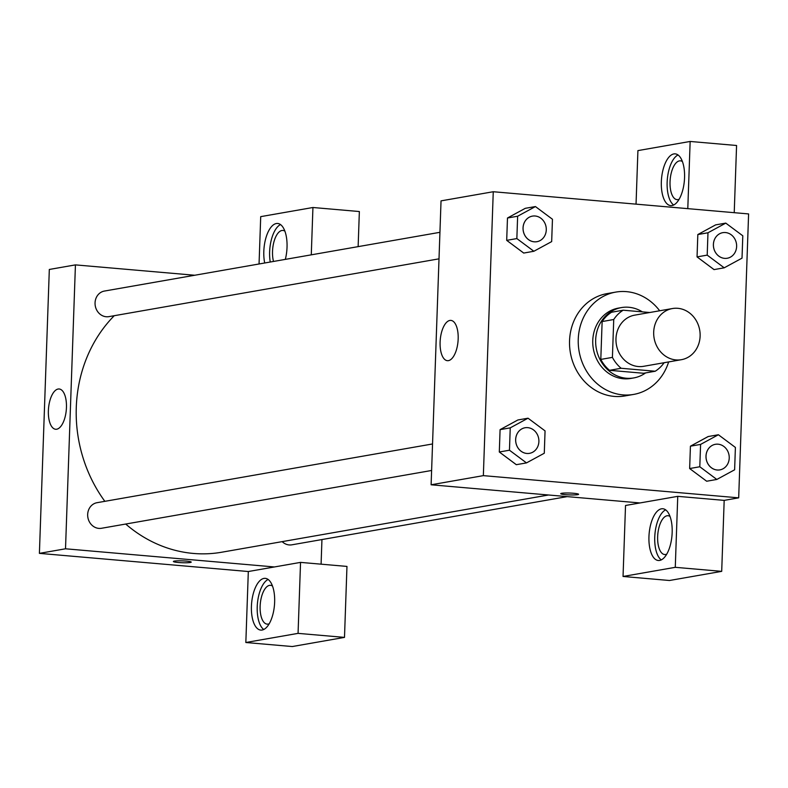 <?xml version="1.0" encoding="UTF-8"?>
<svg xmlns="http://www.w3.org/2000/svg" width="788" height="788" viewBox="0 0 788 788"><rect width="100%" height="100%" fill="white"/><g stroke="black" fill="none" stroke-linecap="round" stroke-linejoin="round"><path stroke-width="1.18" d="M677.808 308.305A25.965 23.138 -99.9 0 1 700.069 333.127A25.965 23.138 -99.9 0 1 681.384 359.692A25.965 23.138 -99.9 0 1 654.109 338.111A25.965 23.138 -99.9 0 1 672.43 308.541A25.965 23.138 -99.9 0 1 677.808 308.305M681.384 359.692L643.668 366.302A25.965 23.138 -99.9 0 1 616.393 344.711A25.965 23.138 -99.9 0 1 634.704 315.141L672.43 308.541M655.202 371.237L643.589 373.266L609.538 370.311A34.879 31.077 -99.9 0 1 600.801 359.417L602.13 321.553L613.734 319.514L612.414 357.378A34.879 31.077 -99.9 0 0 621.141 368.272L655.202 371.237A34.879 31.077 -99.9 0 0 664.097 362.726M649.726 312.511L623.17 310.206A34.879 31.077 -99.9 0 0 613.734 319.514M602.13 321.553A34.879 31.077 -99.9 0 1 611.567 312.235L623.17 310.206M642.368 311.871A35.706 31.815 80.1 0 0 621.427 307.586A35.706 31.815 80.1 0 0 596.24 348.237A35.706 31.815 80.1 0 0 633.739 377.925A35.706 31.815 80.1 0 0 645.579 372.921M633.739 377.925L630.833 378.437A35.706 31.815 -99.9 0 1 593.334 348.749A35.706 31.815 -99.9 0 1 618.521 308.088L621.427 307.586M600.801 359.417L612.414 357.378M609.538 370.311L621.141 368.272M668.638 361.928A51.939 46.285 -99.9 0 1 633.631 394.424A51.939 46.285 -99.9 0 1 579.091 351.241A51.939 46.285 -99.9 0 1 615.724 292.102A51.939 46.285 -99.9 0 1 626.48 291.639A51.939 46.285 -99.9 0 1 659.684 310.767M633.631 394.424L624.933 395.94A51.939 46.285 -99.9 0 1 570.384 352.768A51.939 46.285 -99.9 0 1 607.016 293.629L615.724 292.102M725.778 223.112L707.979 232.775L707.2 255.125L724.211 267.812L742.02 258.149L742.798 235.799L725.778 223.112L715.622 224.885L697.823 234.548L697.045 256.898L714.046 269.614M535.436 206.564L525.291 208.318L507.482 218L506.694 240.35L523.705 253.066L533.87 251.264L551.669 241.601L552.457 219.251L535.436 206.564L517.637 216.227L516.849 238.577L533.87 251.264M718.39 434.749L700.591 444.412L699.803 466.762L716.824 479.459L734.623 469.796L735.401 447.436L718.39 434.749L708.235 436.532L690.426 446.185L689.648 468.545L690.426 446.185L708.215 436.503M738.681 497.839L748.6 213.932L493.258 191.73L483.349 475.637L738.681 497.839L724.182 500.38L677.749 496.341L625.524 505.482L623.042 576.461L675.277 567.321L677.749 496.341M528.039 418.201L510.24 427.864L509.462 450.214L526.482 462.901L544.281 453.238L545.06 430.888L528.039 418.201L517.883 419.974L500.084 429.637L499.306 451.997L516.307 464.703M561.686 493.288A8.924 0.936 2 0 1 571.733 493.14A8.924 0.936 2 0 1 578.589 494.293A8.924 0.936 2 0 1 569.635 494.913A8.924 0.936 2 0 1 560.751 493.662A8.924 0.936 2 0 1 561.686 493.288M493.258 191.73L441.034 200.871L431.115 484.787L483.349 475.637M431.115 484.787L640.033 502.951M560.751 493.662A8.924 0.936 -178 0 0 569.635 494.903A8.924 0.936 -178 0 0 578.589 494.283M672.164 532.59A25.965 11.465 95 0 1 658.305 560.495A25.965 11.465 95 0 1 649.135 533.634A25.965 11.465 95 0 1 662.806 508.752A25.965 11.465 95 0 1 672.164 532.59M665.633 509.856A25.965 11.465 -85 0 0 654.936 534.136A25.965 11.465 -85 0 0 661.28 559.904M666.737 554.161A19.473 8.599 95 0 1 665.683 554.486A19.473 8.599 95 0 1 664.668 554.535A19.473 8.599 95 0 1 657.704 535.525A19.473 8.599 95 0 1 667.032 515.776A19.473 8.599 95 0 1 668.047 515.726A19.473 8.599 95 0 1 670.017 516.445M675.277 567.321L721.7 571.359L724.182 500.38M623.042 576.461L669.475 580.5L721.7 571.359M448.431 360.638A20.212 8.924 95 0 1 447.377 360.677A20.212 8.924 95 0 1 440.246 339.766A20.212 8.924 95 0 1 450.884 320.401A20.212 8.924 95 0 1 458.114 340.14A20.212 8.924 95 0 1 448.431 360.638M684.555 177.704A25.965 11.465 95 0 1 670.696 205.609A25.965 11.465 95 0 1 661.526 178.748A25.965 11.465 95 0 1 675.198 153.867A25.965 11.465 95 0 1 684.555 177.704M687.796 208.643L690.15 141.456L637.916 150.607L636.044 204.141M678.025 154.97A25.965 11.465 -85 0 0 667.328 179.25A25.965 11.465 -85 0 0 673.671 205.018M679.128 199.275A19.473 8.599 95 0 1 678.074 199.6A19.473 8.599 95 0 1 677.059 199.65A19.473 8.599 95 0 1 670.095 180.639A19.473 8.599 95 0 1 679.423 160.89A19.473 8.599 95 0 1 680.438 160.841A19.473 8.599 95 0 1 682.408 161.56M734.229 212.681L736.573 145.494L690.15 141.456M548.566 494.992L221.655 552.23A136.334 121.49 -99.9 0 1 125.706 524.04M104.843 501.326A136.334 121.49 -99.9 0 1 114.25 315.702M439.931 232.312L104.43 291.058A12.982 11.574 80.1 0 0 95.082 304.345A12.982 11.574 80.1 0 0 106.213 316.746A12.982 11.574 80.1 0 0 108.902 316.638L439.005 258.838M567.202 496.617L291.856 544.823A12.982 11.574 -99.9 0 1 282.173 541.632M431.617 470.475L101.514 528.275A12.982 11.574 -99.9 0 1 87.882 517.48A12.982 11.574 -99.9 0 1 97.032 502.695L432.543 443.959M321.947 539.553L321.09 564.169M194.675 275.248L75.431 264.886L65.512 548.793L274.431 566.956L300.543 562.386L298.061 633.365L245.836 642.506L248.319 571.527L274.431 566.956M300.543 562.386L346.966 566.424L344.494 637.394L292.259 646.544L245.836 642.506M311.28 254.839L312.934 207.5L359.358 211.539L358.136 246.634M269.21 623.761A19.473 8.599 95 0 1 268.156 624.086A19.473 8.599 95 0 1 267.152 624.135A19.473 8.599 95 0 1 260.188 605.115A19.473 8.599 95 0 1 269.516 585.366A19.473 8.599 95 0 1 270.52 585.326A19.473 8.599 95 0 1 272.49 586.045M268.107 579.456A25.965 11.465 -85 0 0 257.41 603.736A25.965 11.465 -85 0 0 263.763 629.494M274.638 602.19A25.965 11.465 95 0 1 260.789 630.095A25.965 11.465 95 0 1 251.608 603.234A25.965 11.465 95 0 1 265.28 578.353A25.965 11.465 95 0 1 274.638 602.19M273.505 261.449A19.473 8.599 95 0 1 273.938 241.827A19.473 8.599 95 0 1 281.907 230.49A19.473 8.599 95 0 1 282.912 230.441A19.473 8.599 95 0 1 284.882 231.16M280.498 224.57A25.965 11.465 -85 0 0 270.235 262.03M264.699 262.995A25.965 11.465 95 0 1 266.393 236.321A25.965 11.465 95 0 1 277.671 223.467A25.965 11.465 95 0 1 287.029 247.304A25.965 11.465 95 0 1 285.325 259.38M312.934 207.5L260.71 216.641L259.055 263.98M298.061 633.365L344.494 637.394M75.431 264.886L49.319 269.457L39.4 553.363L248.319 571.527M56.716 429.214A20.212 8.924 95 0 1 55.662 429.263A20.212 8.924 95 0 1 48.521 408.351A20.212 8.924 95 0 1 59.169 388.986A20.212 8.924 95 0 1 66.389 408.716A20.212 8.924 95 0 1 56.716 429.214M39.4 553.363L65.512 548.793M174.325 561.105A8.924 0.936 2 0 1 184.372 560.957A8.924 0.936 2 0 1 191.228 562.11A8.924 0.936 2 0 1 182.274 562.73A8.924 0.936 2 0 1 173.38 561.489A8.924 0.936 2 0 1 174.325 561.105M173.38 561.48A8.924 0.936 -178 0 0 182.274 562.73A8.924 0.936 -178 0 0 191.228 562.11M536.894 241.699L536.914 241.699A12.982 11.574 -99.9 0 1 536.894 241.699A12.982 11.574 -99.9 0 1 523.252 230.904A12.982 11.574 -99.9 0 1 532.412 216.119A12.982 11.574 -99.9 0 1 532.422 216.119A12.982 11.574 -99.9 0 1 535.131 216.001A12.982 11.574 -99.9 0 1 546.251 228.412A12.982 11.574 -99.9 0 1 536.914 241.699A12.982 11.574 -99.9 0 1 523.281 230.904A12.982 11.574 -99.9 0 1 532.432 216.119L532.412 216.119M516.849 238.577L506.694 240.35L507.482 218L517.637 216.227M506.694 240.35L523.715 253.046M529.497 453.346L529.526 453.336A12.982 11.574 -99.9 0 1 515.884 442.541A12.982 11.574 -99.9 0 1 525.044 427.756A12.982 11.574 -99.9 0 1 527.733 427.648A12.982 11.574 -99.9 0 1 538.864 440.049A12.982 11.574 -99.9 0 1 529.526 453.336A12.982 11.574 -99.9 0 1 529.497 453.346A12.982 11.574 -99.9 0 1 515.864 442.551A12.982 11.574 -99.9 0 1 525.025 427.766A12.982 11.574 -99.9 0 1 525.035 427.766M510.24 427.864L500.084 429.637L499.306 451.997L516.327 464.684L526.482 462.901M499.306 451.997L509.462 450.214M727.255 258.247L727.235 258.247A12.982 11.574 -99.9 0 1 727.235 258.247A12.982 11.574 -99.9 0 1 713.603 247.462A12.982 11.574 -99.9 0 1 722.754 232.667A12.982 11.574 -99.9 0 1 722.773 232.667A12.982 11.574 -99.9 0 1 725.472 232.549A12.982 11.574 -99.9 0 1 736.603 244.96A12.982 11.574 -99.9 0 1 727.255 258.247A12.982 11.574 -99.9 0 1 713.623 247.452A12.982 11.574 -99.9 0 1 722.783 232.667L722.754 232.667M707.979 232.775L697.823 234.548L697.045 256.898L714.056 269.594L724.211 267.812M697.045 256.898L707.2 255.125M719.868 469.884L719.848 469.894A12.982 11.574 -99.9 0 1 719.848 469.894A12.982 11.574 -99.9 0 1 706.206 459.099A12.982 11.574 -99.9 0 1 715.366 444.314A12.982 11.574 -99.9 0 1 715.376 444.314L715.386 444.304A12.982 11.574 -99.9 0 1 718.075 444.196A12.982 11.574 -99.9 0 1 729.205 456.597A12.982 11.574 -99.9 0 1 719.868 469.884A12.982 11.574 -99.9 0 1 706.235 459.089A12.982 11.574 -99.9 0 1 715.386 444.304M699.803 466.762L689.648 468.545L706.669 481.232L716.824 479.449M690.426 446.185L700.591 444.412"/></g></svg>
